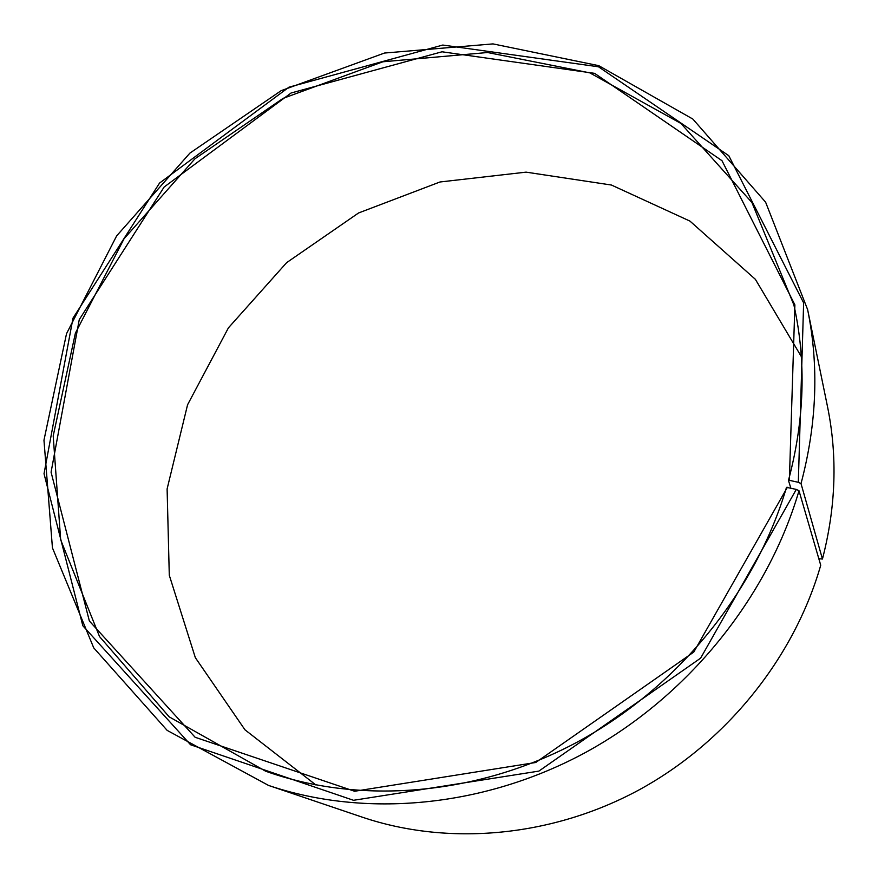 <?xml version="1.0" encoding="UTF-8"?>
<svg xmlns="http://www.w3.org/2000/svg" width="878" height="878" viewBox="0 0 878 878"><rect width="100%" height="100%" fill="white"/><g stroke="black" fill="none" stroke-linecap="round" stroke-linejoin="round"><path stroke-width="1.32" d="M790.826 488.102L788.466 480.409C804.588 419.75 806.399 361.264 793.888 304.962L751.919 202.5L680.944 123.447L589.775 72.852L487.575 52.515L382.841 61.789L283.122 98.347L194.971 158.764L124.072 238.728L75.398 333.135L53.196 435.905L60.67 539.838L99.543 636.583L169.169 716.843L265.628 771.202C359.475 804.731 475.788 796.083 576.473 742.514C676.916 688.593 755.596 592.09 786.501 487.334L796.302 489.419L799.002 490.758L820.732 565.245C794.107 657.984 726.227 742.514 638.525 790.189C550.583 837.502 447.692 846.008 362.427 817.22L268.536 785.426C365.05 818.044 483.668 807.749 585.988 752.226C688.067 696.331 767.69 597.622 799.002 490.758M801.307 356.567L755.365 279.314L689.965 221.113L611.406 185.028L526.065 172.143L439.977 181.987L358.564 212.97L286.645 262.643L228.434 327.834L187.574 404.758L167.105 488.958L169.289 575.244L195.344 657.677L244.962 729.805L315.904 784.976M788.466 480.409L789.366 480.321L794.886 304.864L721.99 160.696L594.625 73.357L442.018 51.791L291.09 92.991L164.12 187.036L79.261 319.614L51.078 472.188L89.369 621.009L195.125 737.268L354.613 791.254L535.778 762.477L693.785 652.069L787.39 487.279M789.366 480.321L798.321 482.307L803.633 302.855L728.795 155.702L598.533 66.805L442.775 45.052L288.939 87.196L159.555 183.063L72.984 318.165L44.032 473.736L82.817 625.74L190.57 744.764L353.505 800.297L538.883 771.103L700.633 658.138L796.302 489.419M798.321 482.307L801.021 483.613C816.88 423.624 819.086 365.621 807.628 309.616L765.616 202.192L692.863 119.068L598.763 65.674L492.975 43.9L384.498 53.042L281.201 90.643L189.944 153.079L116.653 235.875L66.519 333.684L43.966 440.196L52.439 547.861L93.727 647.865L167.16 730.386L268.536 785.426M801.021 483.613L822.445 559.045C835.922 506.946 837.612 456.176 827.526 406.723L807.628 309.616M822.445 559.045L818.823 558.693"/></g></svg>

